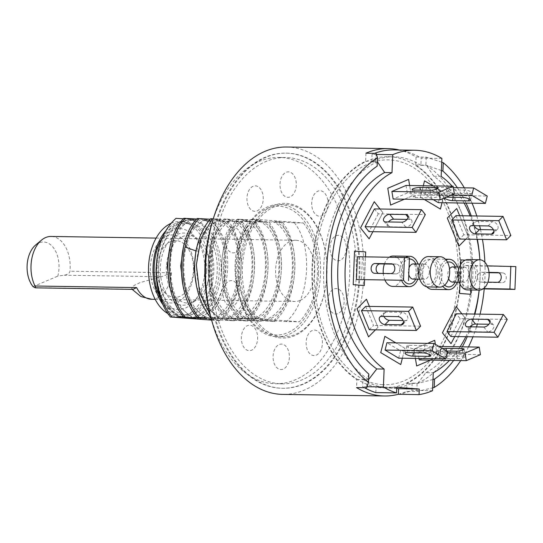 <?xml version="1.0" encoding="UTF-8"?>
<svg xmlns="http://www.w3.org/2000/svg" width="543" height="543" viewBox="0 0 543 543"><rect width="100%" height="100%" fill="white"/><g stroke="black" fill="none" stroke-linecap="round" stroke-linejoin="round"><path stroke-width="0.41" stroke-dasharray="2.71 2.04" d="M464.319 187.83A123.709 79.19 -89.1 0 1 472.057 203.191M476.795 215.985A123.709 79.19 -89.1 0 1 479.605 225.807M480.514 229.601A123.709 79.19 -89.1 0 1 482.455 239.409M484.872 262.242A123.709 79.19 -89.1 0 1 484.213 288.924M480.073 314.139A123.709 79.19 -89.1 0 1 477.399 324.069M476.516 326.906A123.709 79.19 -89.1 0 1 472.953 336.823M468.48 346.936A123.709 79.19 -89.1 0 1 460.722 360.579M457.362 187.722A116.114 74.323 -89.1 0 1 466.05 203.096M471.249 215.897A116.114 74.323 -89.1 0 1 474.297 225.725M474.392 226.071A116.114 74.323 -89.1 0 1 477.385 239.327M479.143 290.111A105.58 67.583 90.9 0 0 479.836 259.744A116.114 74.323 -89.1 0 1 479.184 290.111M474.915 314.064A116.114 74.323 -89.1 0 1 471.494 325.657M471.093 326.825A116.114 74.323 -89.1 0 1 467.231 336.735M462.331 346.841A116.114 74.323 -89.1 0 1 453.643 360.464M398.345 394.266A123.709 79.19 90.9 0 0 406.632 391.374L416.793 391.53L432.662 387.872M286.602 147.017A123.709 79.19 90.9 0 1 289.636 147.153A123.709 79.19 -89.1 0 1 363.803 274.317A123.709 79.19 -89.1 0 1 282.754 394.401M441.73 162.16L426.207 157.151L416.047 156.995A123.709 79.19 90.9 0 0 399.315 149.997M282.021 336.769A66.137 42.34 -89.1 0 1 242.416 267.516A66.137 42.34 -89.1 0 1 287.328 204.65A66.137 42.34 -89.1 0 1 326.94 273.91A66.137 42.34 -89.1 0 1 282.021 336.769M289.358 357.443A12.74 8.152 -89.1 0 1 280.704 369.552A12.74 8.152 -89.1 0 1 273.075 356.215A12.74 8.152 -89.1 0 1 281.729 344.106A12.74 8.152 -89.1 0 1 289.358 357.443M321.151 335.852A12.74 8.152 -89.1 0 1 318.632 353.486A12.74 8.152 -89.1 0 1 307.379 349.814A12.74 8.152 -89.1 0 1 309.89 332.18A12.74 8.152 -89.1 0 1 321.151 335.852M339.008 289.378A12.74 8.152 -89.1 0 1 343.59 305.804A12.74 8.152 -89.1 0 1 333.008 313.196A12.74 8.152 -89.1 0 1 328.427 296.77A12.74 8.152 -89.1 0 1 339.008 289.378M336.117 235.771A12.74 8.152 -89.1 0 1 346.04 244.717A12.74 8.152 -89.1 0 1 340.176 260.348A12.74 8.152 -89.1 0 1 330.246 251.409A12.74 8.152 -89.1 0 1 336.117 235.771M313.576 195.507A12.74 8.152 -89.1 0 1 325.053 193.552A12.74 8.152 -89.1 0 1 326.146 211.465A12.74 8.152 -89.1 0 1 314.662 213.419A12.74 8.152 -89.1 0 1 313.576 195.507M279.998 183.975A12.74 8.152 -89.1 0 1 288.645 171.866A12.74 8.152 -89.1 0 1 296.274 185.204A12.74 8.152 -89.1 0 1 287.627 197.313A12.74 8.152 -89.1 0 1 279.998 183.975M248.205 205.566A12.74 8.152 -89.1 0 1 250.717 187.932A12.74 8.152 -89.1 0 1 261.977 191.604A12.74 8.152 -89.1 0 1 259.459 209.238A12.74 8.152 -89.1 0 1 248.205 205.566M230.341 252.04A12.74 8.152 -89.1 0 1 225.759 235.614A12.74 8.152 -89.1 0 1 236.348 228.223A12.74 8.152 -89.1 0 1 240.929 244.649A12.74 8.152 -89.1 0 1 230.341 252.04M233.239 305.648A12.74 8.152 -89.1 0 1 223.309 296.702A12.74 8.152 -89.1 0 1 229.18 281.07A12.74 8.152 -89.1 0 1 239.103 290.01A12.74 8.152 -89.1 0 1 233.239 305.648M255.78 345.911A12.74 8.152 -89.1 0 1 244.296 347.866A12.74 8.152 -89.1 0 1 243.21 329.954A12.74 8.152 -89.1 0 1 254.687 327.999A12.74 8.152 -89.1 0 1 255.78 345.911M416.047 156.995L415.721 165.024A116.114 74.323 -89.1 0 1 460.484 277.901A116.114 74.323 -89.1 0 1 406.951 383.351L406.632 391.374M365.955 153.207L365.636 161.23A116.114 74.323 90.9 0 0 312.103 266.681A116.114 74.323 90.9 0 0 356.866 379.557L356.541 387.587M381.783 384.593A112.442 71.975 90.9 0 0 458.136 277.724A112.442 71.975 90.9 0 0 390.804 159.988A112.442 71.975 90.9 0 0 314.451 266.857A112.442 71.975 90.9 0 0 381.783 384.593M365.636 161.23L375.797 161.393L377.168 166.144M356.866 379.557L367.027 379.72L366.701 387.743M368.819 374.073L367.027 379.72M406.951 383.351L417.112 383.507L432.995 379.516M415.721 165.024L425.882 165.181L441.391 170.516M426.207 157.151L425.882 165.181M417.112 383.507L416.793 391.53M376.116 153.364L375.797 161.393M275.627 336.667A66.137 42.34 90.9 0 0 320.54 273.808A66.137 42.34 90.9 0 0 280.928 204.548A66.137 42.34 90.9 0 0 236.015 267.414A66.137 42.34 90.9 0 0 275.627 336.667M303.32 222.935A61.244 39.205 -89.1 0 1 299.349 321.775L253.235 318.286A61.244 39.205 90.9 0 1 257.206 219.447L303.32 222.935L294.421 222.793C313.521 246.692 309.659 301.351 286.426 321.571L299.349 321.775M251.009 219.345L261.231 220.451L237.569 219.141C216.874 239.897 215.89 293.892 237.624 318.042L263.009 319.386L251.063 318.252C229.39 294.557 230.334 239.694 251.009 219.345L257.206 219.447M251.063 318.252L253.235 318.286M183.799 218.3L194.027 219.406L183.337 218.815M227.218 221.748C246.183 245.619 242.66 299.872 219.223 320.526L220.879 320.553C244.316 299.899 247.839 245.64 228.874 221.775L207.731 220.499L205.206 220.465L211.831 221.137L176 218.361M228.874 221.775L218.646 220.668L242.314 221.985L234.61 220.92L255.753 222.196L245.531 221.089L267.543 222.379L258.97 221.3L282.638 222.61L274.934 221.544L294.421 222.793M237.569 219.141L247.791 220.241L224.123 218.931L231.827 219.996L213.27 218.802M210.684 218.72L220.913 219.827L210.222 219.236M197.245 218.51L207.467 219.616L196.776 219.026M210.969 317.628L212.394 317.655L210.277 314.954M224.123 218.931C203.326 240.02 202.505 293.519 224.184 317.838L225.84 317.859C204.1 293.709 205.091 239.714 225.779 218.958M239.28 318.069C217.607 294.374 218.551 239.511 239.225 219.162M242.314 221.985C261.203 245.456 257.796 300.279 234.318 320.764L232.662 320.737C255.896 300.51 259.751 245.843 240.658 221.958M255.753 222.196C274.649 246.101 271.303 300.089 247.764 320.974L246.108 320.947C269.579 300.462 272.993 245.64 254.097 222.168M269.199 222.399C288.17 246.665 284.702 300.116 261.203 321.184L259.547 321.157C283.093 300.272 286.439 246.284 267.543 222.379M282.638 222.61C301.738 246.508 297.869 301.168 274.643 321.388L272.986 321.368C296.492 300.299 299.96 246.848 280.982 222.582M211.105 318.15L222.684 318.755L210.738 317.628M212.394 317.655L236.124 318.965L224.184 317.838M225.84 317.859L249.57 319.175L237.624 318.042M286.426 321.571L262.697 320.261L274.643 321.388M272.986 321.368L249.257 320.051L261.203 321.184M259.547 321.157L235.818 319.841L247.764 320.974M246.108 320.947L224.897 319.671L234.318 320.764M232.662 320.737L211.444 319.46M211.492 319.637L220.879 320.553M219.223 320.526L211.614 320.092M211.831 221.137C234.759 243.502 228.718 303.469 203.204 315.809A50.798 32.519 -89.1 0 1 195.989 319.223M191.801 220.302A48.992 31.358 -89.1 0 1 221.171 270.665A48.992 31.358 -89.1 0 1 189.073 318.218A48.992 31.358 -89.1 0 1 187.864 318.164A48.992 31.358 -89.1 0 1 158.495 267.808A48.992 31.358 -89.1 0 1 190.593 220.248A48.992 31.358 -89.1 0 1 191.801 220.302M188.713 220.22A48.992 31.358 90.9 0 1 189.914 220.275A48.992 31.358 -89.1 0 1 219.291 270.631A48.992 31.358 -89.1 0 1 187.186 318.191A48.992 31.358 -89.1 0 1 185.984 318.137A48.992 31.358 90.9 0 1 156.615 267.774A48.992 31.358 90.9 0 1 188.713 220.22L190.593 220.248M186.595 302.967A33.802 21.639 -89.1 0 1 166.348 267.57A33.802 21.639 -89.1 0 1 189.31 235.445A33.802 21.639 -89.1 0 1 209.55 270.842A33.802 21.639 -89.1 0 1 186.595 302.967M181.118 318.028A50.798 32.519 -89.1 0 1 167.719 305.797L167.638 313.386M263.009 319.386C228.725 308.098 230.076 226.791 261.231 220.451M260.484 319.345C226.207 308.057 227.551 226.75 258.712 220.41M272.416 221.51C302.865 232.737 297.686 313.983 262.697 320.261M274.934 221.544C305.39 232.777 300.211 314.024 265.222 320.302M258.97 221.3C289.426 232.526 284.247 313.773 249.257 320.051M261.495 221.34C291.944 232.567 286.765 313.813 251.782 320.092M249.57 319.175C215.286 307.888 216.637 226.58 247.791 220.241M247.045 319.135C212.761 307.847 214.112 226.54 245.273 220.2M245.531 221.089C275.987 232.316 270.808 313.562 235.818 319.841M248.056 221.13C278.505 232.356 273.326 313.603 238.336 319.881M236.124 318.965C201.847 307.677 203.191 226.37 234.352 220.03M233.605 318.924C199.322 307.637 200.672 226.329 231.827 219.996M220.159 318.721L205.797 306.775L196.559 286.48M222.684 318.755C203.496 311.634 191.93 277.724 198.399 251.015C202.532 234.074 210.039 223.675 220.913 219.827M232.092 220.879C262.541 232.105 257.362 313.359 222.379 319.637M234.61 220.92C265.065 232.146 259.887 313.392 224.897 319.671M197.041 246.4L205.777 228.915L218.388 219.786M209.245 318.544C174.961 307.263 176.312 225.949 207.467 219.616M206.218 318.293L192.161 306.293L183.113 286.263M183.602 246.196L192.337 228.705L204.949 219.576M218.646 220.668C249.101 231.902 243.922 313.148 208.933 319.427M221.171 220.709C251.619 231.936 246.441 313.189 211.458 319.467M192.779 318.083L178.722 306.082L169.674 286.046M170.156 245.993L178.891 228.494L191.503 219.365M195.799 318.341C161.522 307.053 162.866 225.745 194.027 219.406M207.731 220.499C238.18 231.732 233.001 312.978 198.012 319.257M205.206 220.465C232.058 230.483 232.669 299.858 203.204 315.809M182.36 318.13C176.814 315.782 171.934 311.668 167.719 305.797M35.709 244.947A24.964 15.978 -89.1 0 1 53.852 248.307A24.964 15.978 -89.1 0 1 57.829 276.115L64.155 275.213C67.685 274.615 69.619 273.278 69.966 271.201A30.618 19.602 90.9 0 0 51.056 236.449M33.035 286.623L57.829 276.115M133.042 289.365L131.63 288.652L134.06 285.462L140.284 282.509L161.638 276.726L171.581 272.783L69.966 271.201M300.089 300.415A30.618 19.602 90.9 0 0 314.689 266.966A30.618 19.602 90.9 0 0 295.691 240.257A30.618 19.602 90.9 0 0 290.335 241.33A30.618 19.602 90.9 0 0 275.735 274.778A30.618 19.602 90.9 0 0 294.74 301.487A30.618 19.602 90.9 0 0 300.089 300.415M449.461 360.403A105.58 67.583 90.9 0 0 460.097 346.807M465.799 336.714A105.58 67.583 90.9 0 0 474.446 314.058M477.066 239.327A105.58 67.583 90.9 0 0 470.123 215.883M464.082 203.068A105.58 67.583 90.9 0 0 453.473 187.661M453.296 187.457A105.58 67.583 90.9 0 0 452.17 186.188M442.016 202.722L444.527 192.758L432.995 185.889L444.527 192.758L442.016 202.722M423.289 185.74L420.411 197.15L424.388 199.519L420.411 197.15L423.289 185.74M465.779 239.151L468.256 236.633L459.677 215.72L468.256 236.633L465.779 239.151M470.917 289.982L472.091 260.715L465.1 260.185L472.091 260.715L470.917 289.982M460.763 264.312L459.975 284.057L460.763 264.312M454.769 336.538L464.747 317.485L461.889 313.861L464.747 317.485L454.769 336.538M413.881 349.149L415.409 358.421L413.881 349.149L427.538 343.366L413.881 349.149M430.518 360.104L437.495 357.151L435.377 344.296L437.495 357.151L430.518 360.104M402.356 358.217L404.868 348.253L395.833 342.871L404.868 348.253L402.356 358.217M375.498 329.839L377.982 327.32L369.396 306.408L377.982 327.32L375.498 329.839M364.557 279.964L365.487 256.859L364.557 279.964M382.849 212.632L379.991 209.007L382.849 212.632L372.878 231.691L382.849 212.632M404.42 199.206L411.397 196.247L409.626 185.53L411.397 196.247L404.42 199.206M364.496 387.709A122.48 78.402 -89.1 0 1 362.697 386.664L362.989 379.421A115.625 74.011 90.9 0 0 387.302 387.858A115.625 74.011 90.9 0 0 390.139 387.987A115.625 74.011 90.9 0 0 412.137 383.141L417.784 383.229L425.929 372.647L433.266 372.763M425.929 372.647A105.58 67.583 90.9 0 0 460.695 331.841A105.58 67.583 90.9 0 0 462.507 215.082A105.58 67.583 90.9 0 0 433.816 176.237L441.16 176.353M441.88 158.413L421.178 158.094L420.886 165.33L426.533 165.418A115.625 74.011 -89.1 0 1 460.233 209.489A115.625 74.011 -89.1 0 1 471.467 278.057A115.625 74.011 90.9 0 1 458.244 337.359A115.625 74.011 90.9 0 1 433.789 372.484M433.816 176.237L426.533 165.418M376.516 154.443L372.03 154.375A122.48 78.402 -89.1 0 1 374.589 153.343M393.845 149.909A122.48 78.402 -89.1 0 1 421.178 158.094M420.886 165.33A115.625 74.011 90.9 0 0 393.736 156.771A115.625 74.011 90.9 0 0 371.738 161.617L377.351 161.699A115.625 74.011 -89.1 0 0 323.703 266.878A115.625 74.011 90.9 0 0 368.602 379.489M371.738 161.617L372.03 154.375M417.784 383.229A115.625 74.011 90.9 0 0 433.26 372.96M312.415 266.701A115.625 74.011 -89.1 0 1 388.089 156.683A115.625 74.011 -89.1 0 1 460.172 277.88A115.625 74.011 -89.1 0 1 384.492 387.899A115.625 74.011 -89.1 0 1 312.415 266.701M396.682 388.571L376.027 387.01L375.804 392.582M412.137 383.141L411.845 390.383A122.48 78.402 -89.1 0 1 398.345 394.286M362.989 379.421L368.602 379.509M432.547 390.702L411.845 390.383M396.729 387.329L376.027 387.01M367.082 386.731L362.697 386.664M406.042 185.468L407.291 193.036L454.335 193.763M407.291 193.036L393.132 199.03M437.386 195.276A4.901 1.025 170.6 0 1 439.185 195.765A4.901 1.025 170.6 0 1 436.511 197.15A4.901 1.025 170.6 0 1 431.312 197.849L415.13 197.598A4.901 1.025 170.6 0 1 413.332 197.109A4.901 1.025 170.6 0 1 416.006 195.724A4.901 1.025 170.6 0 1 421.205 195.025L437.386 195.276L436.389 189.242M374.412 208.919L378.281 213.827L425.325 214.56M378.281 213.827L368.969 231.63M407.012 219.399L409.761 219.44A4.901 2.959 141.8 0 1 411.608 220.227A4.901 2.959 141.8 0 1 410.705 224.517A4.901 2.959 141.8 0 1 405.764 227.083L389.575 226.825A4.901 2.959 141.8 0 1 387.729 226.037A4.901 2.959 141.8 0 1 388.462 221.965M357.389 256.73L409.442 257.844M362.398 257.111L361.482 279.916M392.548 264.095L396.268 264.149A4.901 3.76 94.3 0 1 396.444 264.156A4.901 3.76 94.3 0 1 399.831 269.213A4.901 3.76 94.3 0 1 395.881 273.937L379.693 273.686A4.901 3.76 94.3 0 1 379.523 273.679A4.901 3.76 94.3 0 1 378.41 273.367M369.301 329.744L373.536 325.447L365.704 306.347M420.581 326.18L373.536 325.447M383.935 316.406A4.901 3.129 44.6 0 1 384.084 312.734A4.901 3.129 44.6 0 1 385.89 312.076L402.071 312.334A4.901 3.129 44.6 0 1 406.87 315.293A4.901 3.129 44.6 0 1 407.243 319.868A4.901 3.129 44.6 0 1 405.438 320.526L403.15 320.492M398.677 358.156L400.524 350.832L386.935 342.735M447.568 351.559L400.524 350.832M424.952 345.572A4.901 1.296 14.1 0 1 430.104 346.651A4.901 1.296 14.1 0 1 432.615 348.511A4.901 1.296 14.1 0 1 430.782 349.047L414.601 348.796A4.901 1.296 14.1 0 1 409.442 347.717A4.901 1.296 14.1 0 1 406.931 345.864A4.901 1.296 14.1 0 1 408.764 345.321L424.952 345.572L423.106 352.902M480.44 354.667L433.389 353.934L432.14 346.373L417.988 352.366L447.256 352.821M419.237 359.928L433.389 353.934M457.41 358.747A4.901 1.025 -9.4 0 0 462.609 358.054A4.901 1.025 -9.4 0 0 465.283 356.663A4.901 1.025 -9.4 0 0 463.484 356.174L447.303 355.923A4.901 1.025 -9.4 0 0 442.104 356.622A4.901 1.025 -9.4 0 0 439.43 358.007A4.901 1.025 -9.4 0 0 441.228 358.495L457.41 358.747L456.161 351.185M418.992 358.475L417.988 352.366M439.036 346.475L432.14 346.373M442.701 348.66A4.901 1.025 -9.4 0 0 438.181 350.445A4.901 1.025 -9.4 0 0 439.979 350.934L446.692 351.043M507.223 319.413L460.179 318.68L456.31 313.773M450.86 336.477L460.179 318.68M470.353 326.811A4.901 2.959 -38.2 0 0 469.62 330.891A4.901 2.959 -38.2 0 0 471.473 331.678L487.655 331.929A4.901 2.959 -38.2 0 0 492.603 329.363A4.901 2.959 -38.2 0 0 493.506 325.081A4.901 2.959 -38.2 0 0 491.653 324.293L488.904 324.246M515.85 266.599L468.806 265.866L467.89 288.666L483.073 288.903M489.046 272.695L486.494 272.654A4.901 3.76 -85.7 0 0 482.544 277.371A4.901 3.76 -85.7 0 0 485.931 282.428A4.901 3.76 -85.7 0 0 486.1 282.441L502.289 282.693A4.901 3.76 -85.7 0 0 506.239 277.968A4.901 3.76 -85.7 0 0 502.852 272.912A4.901 3.76 -85.7 0 0 502.682 272.905L498.956 272.844M467.89 288.666L463.254 288.319M463.227 288.292L483.494 288.611M468.806 265.866L463.797 265.486L462.894 288.014M487.288 265.853L463.797 265.486M489.012 272.389L481.485 272.274A4.901 3.76 -85.7 0 0 477.535 276.998A4.901 3.76 -85.7 0 0 480.922 282.055A4.901 3.76 -85.7 0 0 481.091 282.061L487.885 282.163M455.977 215.659L463.81 234.759L510.854 235.486M493.431 229.804L495.711 229.838A4.901 3.129 -135.4 0 0 497.517 229.18A4.901 3.129 -135.4 0 0 497.144 224.605A4.901 3.129 -135.4 0 0 492.352 221.639L476.17 221.388A4.901 3.129 -135.4 0 0 474.358 222.046A4.901 3.129 -135.4 0 0 474.215 225.718M463.81 234.759L459.575 239.049M453.33 187.661L426.601 187.24L440.19 195.337L487.234 196.071M470.448 193.559A4.901 1.296 -165.9 0 0 472.281 193.016A4.901 1.296 -165.9 0 0 469.77 191.163A4.901 1.296 -165.9 0 0 464.611 190.084L448.43 189.833A4.901 1.296 -165.9 0 0 446.597 190.376A4.901 1.296 -165.9 0 0 449.109 192.229A4.901 1.296 -165.9 0 0 454.26 193.308L470.448 193.559L469.077 199.003M440.19 195.337L438.344 202.668M426.601 187.24L424.748 194.57L433.287 199.654M451.45 194.985L424.748 194.57M446.319 197.163A4.901 1.296 -165.9 0 0 444.751 197.7A4.901 1.296 -165.9 0 0 444.737 197.828M393.152 256.024A15.19 9.72 -89.1 0 1 393.526 256.038A15.19 9.72 -89.1 0 1 402.628 271.649A15.19 9.72 -89.1 0 1 392.677 286.392M417.777 279.19A15.19 9.72 90.9 0 0 418.015 264.007M428.529 256.574A15.19 9.72 -89.1 0 1 428.902 256.588A15.19 9.72 -89.1 0 1 438.011 272.199A15.19 9.72 -89.1 0 1 428.06 286.948M405.696 257.558A15.19 9.72 90.9 0 0 401.596 280.541M385.035 280.283A15.19 9.72 -89.1 0 1 383.277 273.441M384.437 263.966A15.19 9.72 -89.1 0 1 389.243 257.226M426.825 286.806A15.19 9.72 -89.1 0 1 423.112 269.695A15.19 9.72 -89.1 0 1 432.595 259.004A15.19 9.72 -89.1 0 1 432.968 259.025A15.19 9.72 -89.1 0 1 442.077 274.636A15.19 9.72 -89.1 0 1 432.126 289.378M446.075 259.995A15.19 9.72 90.9 0 0 439.375 271.778A15.19 9.72 90.9 0 0 442.81 286.399M467.978 259.554A15.19 9.72 -89.1 0 1 468.344 259.574A15.19 9.72 -89.1 0 1 477.453 275.186A15.19 9.72 -89.1 0 1 467.503 289.928M457.22 282.177A15.19 9.72 90.9 0 0 457.457 266.986M279.204 388.136A117.587 75.267 -89.1 0 1 208.716 267.271A117.587 75.267 -89.1 0 1 285.754 153.126A117.587 75.267 -89.1 0 1 288.638 153.262A117.587 75.267 -89.1 0 1 359.133 274.127A117.587 75.267 -89.1 0 1 282.095 388.265A117.587 75.267 -89.1 0 1 279.204 388.136M286.623 203.415A67.366 43.121 -89.1 0 1 326.967 273.957A67.366 43.121 -89.1 0 1 281.22 337.977A67.366 43.121 -89.1 0 1 240.882 267.441A67.366 43.121 -89.1 0 1 286.623 203.415M289.392 153.269A117.587 75.267 90.9 0 0 286.507 153.14A117.587 75.267 90.9 0 0 209.469 267.285A117.587 75.267 90.9 0 0 279.957 388.15A117.587 75.267 90.9 0 0 282.849 388.279A117.587 75.267 90.9 0 0 359.887 274.14A117.587 75.267 90.9 0 0 289.392 153.269M210.643 316.311A113.175 72.443 90.9 0 0 275.579 383.758A113.175 72.443 90.9 0 0 349.651 276.068A113.175 72.443 90.9 0 0 279.095 157.436A113.175 72.443 90.9 0 0 212.096 222.827M318.503 273.706A64.427 41.241 -89.1 0 1 274.751 334.943A64.427 41.241 -89.1 0 1 236.171 267.482A64.427 41.241 -89.1 0 1 279.923 206.252A64.427 41.241 -89.1 0 1 318.503 273.706M356.235 276.17A113.175 72.443 90.9 0 0 285.686 157.538A113.175 72.443 90.9 0 0 211.607 265.228A113.175 72.443 90.9 0 0 282.163 383.86A113.175 72.443 90.9 0 0 356.235 276.17M162.452 237.61A45.809 29.322 -89.1 0 1 184.145 223.329A45.809 29.322 -89.1 0 1 185.272 223.383A45.809 29.322 -89.1 0 1 212.734 270.468A45.809 29.322 -89.1 0 1 182.719 314.94A45.809 29.322 -89.1 0 1 181.6 314.886A45.809 29.322 -89.1 0 1 160.294 297.795M189.785 223.451A45.809 29.322 90.9 0 0 188.665 223.404A45.809 29.322 90.9 0 0 158.651 267.869A45.809 29.322 90.9 0 0 186.113 314.954A45.809 29.322 90.9 0 0 187.24 315.008A45.809 29.322 90.9 0 0 217.254 270.543A45.809 29.322 90.9 0 0 189.785 223.451M167.712 313.487A47.526 30.422 90.9 0 0 178.179 316.583A47.526 30.422 90.9 0 0 209.286 271.364A47.526 30.422 -89.1 0 0 179.658 221.544L184.172 221.619A47.526 30.422 -89.1 0 1 213.799 271.432A47.526 30.422 90.9 0 1 182.692 316.65A47.526 30.422 90.9 0 1 162.961 304.738M165.846 230.755A47.526 30.422 -89.1 0 1 184.172 221.619M170.977 223.377A47.526 30.422 -89.1 0 1 179.658 221.544M153.092 267.108A40.42 25.874 90.9 0 0 162.819 301.066A40.42 25.874 90.9 0 0 189.432 305.757A40.42 25.874 90.9 0 0 204.745 271.018A40.42 25.874 -89.1 0 0 191.448 233.422A40.42 25.874 -89.1 0 0 163.823 236.578A40.42 25.874 -89.1 0 0 153.092 267.108M159.432 241.601A34.039 21.788 -89.1 0 0 150.397 267.312A34.039 21.788 90.9 0 0 158.59 295.908A34.039 21.788 90.9 0 0 180.995 299.858A34.039 21.788 90.9 0 0 193.892 270.604A34.039 21.788 -89.1 0 0 182.692 238.947A34.039 21.788 -89.1 0 0 159.432 241.601L163.823 236.578M157.11 267.631A28.419 18.191 -89.1 0 1 176.407 240.624A28.419 18.191 -89.1 0 1 193.423 270.38A28.419 18.191 -89.1 0 1 174.127 297.388A28.419 18.191 -89.1 0 1 157.11 267.631M206.51 270.882A36.109 23.111 90.9 0 0 184.885 233.069A36.109 23.111 90.9 0 0 160.361 267.387A36.109 23.111 90.9 0 0 181.986 305.2A36.109 23.111 90.9 0 0 206.51 270.882M196.851 247.214L198.399 251.015L196.091 250.975M34.793 287.647L132.275 289.168M161.638 276.726L64.155 275.213M151.721 299.268A30.618 19.602 90.9 0 0 157.076 298.188A30.618 19.602 90.9 0 0 171.581 272.783M431.312 197.849L430.063 190.288M415.13 197.598L413.881 190.036M421.205 195.025L420.397 190.138M405.764 227.083L401.895 222.168M409.761 219.44L408.071 217.302M389.575 226.825L385.713 221.917M395.881 273.937L390.872 273.557M396.268 264.149L391.605 263.796M379.693 273.686L374.684 273.305M405.438 320.526L403.639 322.345M402.071 312.334L397.836 316.623M385.89 312.076L381.654 316.372M430.782 349.047L429.411 354.491M414.601 348.796L413.603 352.753M408.764 345.321L406.917 352.651M462.493 350.14L463.484 356.174M446.475 350.907L447.303 355.923M439.979 350.934L441.228 358.495M489.969 322.155L491.653 324.293M483.786 327.022L487.655 331.929M467.604 326.771L471.473 331.678M498.019 272.552L502.682 272.905M497.279 282.312L502.289 282.693M481.485 272.274L486.494 272.654M481.091 282.061L486.1 282.441M488.116 225.936L492.352 221.639M493.913 231.657L495.711 229.838M471.928 225.684L476.17 221.388M462.765 197.414L464.611 190.084M446.584 197.163L448.43 189.833M453.262 197.265L454.26 193.308M415.945 263.973A12.496 7.996 -89.1 0 1 417.458 272.07A12.496 7.996 -89.1 0 1 415.707 279.156M403.917 280.575A12.496 7.996 -89.1 0 1 401.494 270.862A12.496 7.996 -89.1 0 1 409.395 258.977M436.28 272.362A12.496 7.996 -89.1 0 1 427.796 284.233A12.496 7.996 -89.1 0 1 420.309 271.154A12.496 7.996 -89.1 0 1 428.794 259.282A12.496 7.996 -89.1 0 1 436.28 272.362M429.384 272.07A7.595 4.86 -89.1 0 1 424.416 279.292A7.595 4.86 -89.1 0 1 419.678 271.33A7.595 4.86 -89.1 0 1 424.646 264.108A7.595 4.86 -89.1 0 1 429.384 272.07M408.77 274.609A7.595 4.86 -89.1 0 1 408.39 271.161A7.595 4.86 -89.1 0 1 409.042 267.787M413.359 263.932A7.595 4.86 -89.1 0 1 418.09 271.894A7.595 4.86 -89.1 0 1 413.121 279.116L413.936 278.634C414.119 277.595 414.777 280.229 416.325 271.934C415.47 266.151 414.743 263.654 414.16 264.441L413.359 263.932M444.669 285.123A12.496 7.996 -89.1 0 1 440.936 273.848A12.496 7.996 -89.1 0 1 447.507 262.188M455.387 266.952A12.496 7.996 -89.1 0 1 456.901 275.057A12.496 7.996 -89.1 0 1 455.149 282.143M459.758 274.14A12.496 7.996 -89.1 0 1 468.242 262.262A12.496 7.996 -89.1 0 1 475.722 275.349A12.496 7.996 -89.1 0 1 467.238 287.22A12.496 7.996 -89.1 0 1 459.758 274.14M459.12 274.317A7.595 4.86 -89.1 0 1 464.095 267.088A7.595 4.86 -89.1 0 1 468.826 275.05A7.595 4.86 -89.1 0 1 463.858 282.279A7.595 4.86 -89.1 0 1 459.12 274.317M457.539 274.873A7.595 4.86 -89.1 0 1 452.563 282.102L453.378 281.62C453.561 280.575 454.226 283.208 455.774 274.914C454.912 269.138 454.186 266.64 453.602 267.428L452.801 266.918A7.595 4.86 -89.1 0 1 457.539 274.873M448.599 278.722A7.595 4.86 -89.1 0 1 447.832 274.14A7.595 4.86 -89.1 0 1 449.509 268.833M187.186 318.191L189.073 318.218M132.166 289.351L131.63 288.652M156.133 238.085L295.691 240.257M155.183 299.322L294.74 301.487M462.507 215.082L460.233 209.489M460.695 331.841L458.244 337.359M388.089 156.683L393.736 156.771M384.492 387.899L390.139 387.987M437.936 188.204L439.185 195.765M412.083 189.548L413.332 197.109M407.739 215.32L411.608 220.227M383.86 221.13L387.729 226.037M391.435 263.783L396.444 264.156M374.514 273.299L379.523 273.679M403.008 324.164L407.243 319.868M379.849 317.031L384.084 312.734M430.769 355.841L432.615 348.511M405.085 353.194L406.931 345.864M465.283 356.663L464.034 349.101M439.43 358.007L438.181 350.445M493.506 325.081L489.637 320.173M469.62 330.891L465.758 325.983M502.852 272.912L497.843 272.532M485.931 282.428L480.922 282.055M497.517 229.18L493.282 233.476M474.358 222.046L470.123 226.343M472.281 193.016L470.435 200.347M446.597 190.376L444.751 197.7M419.759 279.224L424.416 279.292L423.615 278.783C423.024 279.57 422.305 277.073 421.443 271.296C423.214 265.099 424.28 262.703 424.646 264.108L419.997 264.034M432.595 259.004L445.375 259.208M459.202 282.204L463.858 282.279L463.057 281.769C462.473 282.55 461.747 280.059 460.885 274.276C462.656 268.086 463.722 265.69 464.095 267.088L459.439 267.02M286.507 153.14L285.754 153.126M282.849 388.279L282.095 388.265M279.095 157.436L285.686 157.538M275.579 383.758L282.163 383.86M188.665 223.404L184.145 223.329M187.24 315.008L182.719 314.94M178.179 316.583L182.692 316.65M158.59 295.908L162.819 301.066"/><path stroke-width="0.81" d="M464.319 187.83A123.709 79.19 -89.1 0 0 443.244 162.717L442.912 171.113A116.114 74.323 -89.1 0 1 457.362 187.722M472.057 203.191A123.709 79.19 -89.1 0 1 476.795 215.985M479.605 225.807A123.709 79.19 -89.1 0 1 480.514 229.601M482.455 239.409A123.709 79.19 -89.1 0 1 484.872 262.242M484.213 288.924A123.709 79.19 -89.1 0 1 480.073 314.139M477.399 324.069A123.709 79.19 -89.1 0 1 476.516 326.906M472.953 336.823A123.709 79.19 -89.1 0 1 468.48 346.936M460.722 360.579A123.709 79.19 -89.1 0 1 434.224 387.444L434.556 379.048A116.114 74.323 -89.1 0 0 453.643 360.464M466.05 203.096A116.114 74.323 -89.1 0 1 471.249 215.897M474.297 225.725A116.114 74.323 -89.1 0 1 474.392 226.071M477.385 239.327A116.114 74.323 -89.1 0 1 479.856 259.744A105.58 67.583 90.9 0 0 477.066 239.327M479.184 290.111A116.114 74.323 -89.1 0 1 474.915 314.064M471.494 325.657A116.114 74.323 -89.1 0 1 471.093 326.825M467.231 336.735A116.114 74.323 -89.1 0 1 462.331 346.841M399.315 149.997A123.709 79.19 90.9 0 0 391.259 148.734A123.709 79.19 90.9 0 0 388.218 148.599A123.709 79.19 90.9 0 0 365.955 153.207L376.116 153.364L377.507 157.742A123.709 79.19 90.9 0 0 326.818 266.613A123.709 79.19 90.9 0 0 368.48 382.476L366.701 387.743L356.541 387.587A123.709 79.19 90.9 0 0 381.329 395.847A123.709 79.19 90.9 0 0 384.369 395.983A123.709 79.19 90.9 0 0 398.345 394.266M384.369 395.983L282.754 394.401A123.709 79.19 -89.1 0 1 279.713 394.266A123.709 79.19 90.9 0 1 205.553 267.102A123.709 79.19 90.9 0 1 286.602 147.017L388.218 148.599M443.244 162.717L441.73 162.16M432.662 387.872L434.224 387.444M377.507 157.742L377.168 166.144A116.114 74.323 90.9 0 0 331.671 266.98A116.114 74.323 90.9 0 0 368.819 374.073L368.48 382.476M432.995 379.516L434.556 379.048M442.912 171.113L441.391 170.516M211.614 320.092L170.414 316.997L167.638 313.386A61.244 39.205 -89.1 0 1 156.058 271.079C157.076 289.718 162.418 305.03 172.07 317.024L195.799 318.341L183.86 317.207C162.119 293.064 163.117 239.029 183.799 218.3L196.776 219.026M183.337 218.815L176 218.361C163.328 229.635 156.683 247.208 156.058 271.079M213.27 218.802L210.684 218.72C204.236 225.847 199.627 235.343 196.851 247.214C191.048 271.568 196.899 301.765 210.738 317.628L210.969 317.628M210.222 219.236L197.245 218.51C176.563 238.859 175.627 293.729 197.299 317.417L198.955 317.445C185.115 301.582 179.258 271.385 185.068 247.031C187.844 235.16 192.453 225.664 198.901 218.537M183.86 317.207L185.516 317.234C163.843 293.546 164.78 238.676 185.462 218.327M210.277 314.954L199.539 292.012L196.328 264.903L200.903 238.818L212.34 218.748M185.516 317.234L206.72 318.51L197.299 317.417M198.955 317.445L211.105 318.15M211.444 319.46L208.933 319.427L211.492 319.637M172.07 317.024L170.414 316.997M196.559 286.48L194.17 268.656L195.874 250.975L197.041 246.4M206.72 318.51L206.218 318.293M183.113 286.263L180.724 265.927L183.602 246.196M193.281 318.3L192.779 318.083M169.674 286.046L167.278 265.724L170.156 245.993M33.035 286.623A24.964 15.978 -89.1 0 1 35.709 244.947L41.567 240.081A30.618 19.602 90.9 0 0 35.003 286.005L136.619 287.586L133.042 289.365L35.322 287.844L33.035 286.623M156.133 238.085L51.056 236.449A30.618 19.602 90.9 0 0 45.7 237.522A30.618 19.602 90.9 0 0 41.567 240.081M34.793 287.647C35.729 288.15 35.797 287.607 35.003 286.005M377.385 161.705A115.625 74.011 -89.1 0 0 377.344 161.719L384.668 172.525L392.005 172.64A105.58 67.583 90.9 0 0 345.178 267.597A105.58 67.583 90.9 0 0 384.118 369.043L383.399 386.983L367.082 386.731M392.005 172.64L392.732 154.701A122.48 78.402 -89.1 0 1 414.547 150.235A122.48 78.402 -89.1 0 1 441.88 158.413L441.16 176.353A105.58 67.583 90.9 0 1 452.17 186.188M383.399 386.983A122.48 78.402 -89.1 0 0 396.505 392.901L396.729 387.329L419.271 389.032L419.047 394.612A122.48 78.402 -89.1 0 0 432.547 390.702L433.266 372.763A105.58 67.583 90.9 0 0 449.461 360.403M460.097 346.807A105.58 67.583 90.9 0 0 465.799 336.714M474.446 314.058A105.58 67.583 90.9 0 0 479.143 290.111M470.123 215.883A105.58 67.583 90.9 0 0 464.082 203.068M440.421 209.069L442.016 202.722L440.421 209.069L424.388 199.519L440.421 209.069M432.995 185.889L424.524 180.846L423.289 185.74L424.524 180.846L432.995 185.889M458.828 246.189L465.779 239.151L458.828 246.189L447.296 218.076L458.828 246.189M459.677 215.72L456.724 208.519L447.296 218.076L456.724 208.519L459.677 215.72M459.595 293.437L470.74 294.279L470.917 289.982L470.74 294.279L459.595 293.437L459.975 284.057L459.595 293.437M465.1 260.185L460.946 259.873L460.763 264.312L460.946 259.873L465.1 260.185M442.43 332.764L451.029 343.685L454.769 336.538L451.029 343.685L442.43 332.764L456.14 306.564L442.43 332.764M461.889 313.861L456.14 306.564L461.889 313.861M415.409 358.421L416.657 365.975L430.518 360.104L416.657 365.975L415.409 358.421M435.377 344.296L434.719 340.325L427.538 343.366L434.719 340.325L435.377 344.296M384.858 336.334L380.745 352.638L400.754 364.557L402.356 358.217L400.754 364.557L380.745 352.638L384.858 336.334L395.833 342.871L384.858 336.334M366.45 299.213L357.022 308.77L368.554 336.877L375.498 329.839L368.554 336.877L357.022 308.77L366.45 299.213L369.396 306.408L366.45 299.213M365.683 251.959L354.538 251.117L353.188 284.688L364.333 285.53L364.557 279.964L364.333 285.53L353.188 284.688L354.538 251.117L365.683 251.959L365.487 256.859L365.683 251.959M379.991 209.007L374.242 201.711L360.532 227.917L369.138 238.839L372.878 231.691L369.138 238.839L360.532 227.917L374.242 201.711L379.991 209.007M408.621 179.421L387.777 188.251L390.56 205.078L404.42 199.206L390.56 205.078L387.777 188.251L408.621 179.421L409.626 185.53L408.621 179.421M384.668 172.525A105.58 67.583 90.9 0 0 337.834 267.482A105.58 67.583 90.9 0 0 376.781 368.935L384.118 369.043M374.589 153.343A122.48 78.402 -89.1 0 1 393.845 149.909L414.547 150.235M392.732 154.701L376.516 154.443M433.26 372.96A115.625 74.011 90.9 0 0 433.789 372.484M376.781 368.935L368.636 379.509A115.625 74.011 90.9 0 1 368.602 379.489M396.505 392.901L375.804 392.582A122.48 78.402 -89.1 0 1 364.496 387.709M419.047 394.612L398.345 394.286L398.569 388.713L396.682 388.571M419.271 389.032L398.569 388.713M391.883 191.469L406.042 185.468L453.086 186.201L438.934 192.202L391.883 191.469L393.132 199.03L440.176 199.763L438.934 192.202M436.138 187.715A4.901 1.025 170.6 0 1 437.936 188.204A4.901 1.025 170.6 0 1 435.262 189.588A4.901 1.025 170.6 0 1 430.063 190.288L413.881 190.036A4.901 1.025 170.6 0 1 412.083 189.548A4.901 1.025 170.6 0 1 414.757 188.163A4.901 1.025 170.6 0 1 419.956 187.464L436.138 187.715L436.389 189.242M453.086 186.201L454.335 193.763L440.176 199.763M365.1 226.723L374.412 208.919L421.463 209.652L412.144 227.449L365.1 226.723L368.969 231.63L416.013 232.363L412.144 227.449M405.892 214.533A4.901 2.959 141.8 0 1 407.739 215.32A4.901 2.959 141.8 0 1 406.843 219.603A4.901 2.959 141.8 0 1 401.895 222.168L385.713 221.917A4.901 2.959 141.8 0 1 383.86 221.13A4.901 2.959 141.8 0 1 384.763 216.847A4.901 2.959 141.8 0 1 389.711 214.281L405.892 214.533L408.071 217.302M421.463 209.652L425.325 214.56L416.013 232.363M388.462 221.965A4.901 2.959 141.8 0 1 393.573 219.189L407.012 219.399M356.473 279.536L357.389 256.73L404.433 257.463L403.517 280.269L356.473 279.536L403.517 280.269M391.265 263.769A4.901 3.76 94.3 0 1 391.435 263.783A4.901 3.76 94.3 0 1 394.822 268.839A4.901 3.76 94.3 0 1 390.872 273.557L374.684 273.305A4.901 3.76 94.3 0 1 374.514 273.299A4.901 3.76 94.3 0 1 371.127 268.242A4.901 3.76 94.3 0 1 375.077 263.518L391.605 263.796M404.433 257.463L409.442 257.844L408.526 280.65M378.41 273.367A4.901 3.76 94.3 0 1 376.218 267.875A4.901 3.76 94.3 0 1 380.086 263.898L392.548 264.095M361.462 310.644L408.512 311.377L416.345 330.47L369.301 329.744L361.462 310.644L365.704 306.347L412.748 307.08L420.581 326.18L416.345 330.47M397.836 316.623A4.901 3.129 44.6 0 1 402.628 319.589A4.901 3.129 44.6 0 1 403.008 324.164A4.901 3.129 44.6 0 1 401.196 324.823L385.014 324.571A4.901 3.129 44.6 0 1 380.222 321.605A4.901 3.129 44.6 0 1 379.849 317.031A4.901 3.129 44.6 0 1 381.654 316.372L397.836 316.623M408.512 311.377L412.748 307.08M403.15 320.492L389.25 320.275A4.901 3.129 44.6 0 1 383.935 316.406M385.089 350.065L432.133 350.792L445.722 358.889L398.677 358.156L385.089 350.065L386.935 342.735L433.979 343.468L447.568 351.559L445.722 358.889M423.106 352.902A4.901 1.296 14.1 0 1 428.257 353.982A4.901 1.296 14.1 0 1 430.769 355.841A4.901 1.296 14.1 0 1 428.936 356.378L412.755 356.127A4.901 1.296 14.1 0 1 407.596 355.047A4.901 1.296 14.1 0 1 405.085 353.194A4.901 1.296 14.1 0 1 406.917 352.651L423.106 352.902M432.133 350.792L433.979 343.468M418.992 358.475L419.237 359.928L466.281 360.661L480.44 354.667L479.191 347.099L439.036 346.475M447.256 352.821L465.032 353.099L479.191 347.099M466.281 360.661L465.032 353.099M446.692 351.043L456.161 351.185A4.901 1.025 -9.4 0 0 461.36 350.486A4.901 1.025 -9.4 0 0 464.034 349.101A4.901 1.025 -9.4 0 0 462.236 348.613L446.054 348.362A4.901 1.025 -9.4 0 0 442.701 348.66M446.998 331.569L450.86 336.477L497.904 337.21L507.223 319.413L503.354 314.506L456.31 313.773L446.998 331.569L494.042 332.302L503.354 314.506M488.904 324.246L475.471 324.042A4.901 2.959 -38.2 0 0 470.353 326.811M497.904 337.21L494.042 332.302M483.786 327.022A4.901 2.959 -38.2 0 0 488.734 324.456A4.901 2.959 -38.2 0 0 489.637 320.173A4.901 2.959 -38.2 0 0 487.784 319.386L471.602 319.135A4.901 2.959 -38.2 0 0 466.661 321.694A4.901 2.959 -38.2 0 0 465.758 325.983A4.901 2.959 -38.2 0 0 467.604 326.771L483.786 327.022M483.073 288.903L514.934 289.399L515.85 266.599L487.288 265.853M498.956 272.844L489.046 272.695M483.494 288.611L509.925 289.019L510.841 266.219M514.934 289.399L509.925 289.019M487.885 282.163L497.279 282.312A4.901 3.76 -85.7 0 0 501.23 277.588A4.901 3.76 -85.7 0 0 497.843 272.532A4.901 3.76 -85.7 0 0 497.673 272.525L489.012 272.389M506.619 239.782L510.854 235.486L503.022 216.392L455.977 215.659L451.742 219.956L459.575 239.049L506.619 239.782L498.786 220.689L451.742 219.956M474.215 225.718A4.901 3.129 -135.4 0 0 479.53 229.587L493.431 229.804M503.022 216.392L498.786 220.689M491.476 234.135A4.901 3.129 -135.4 0 0 493.282 233.476A4.901 3.129 -135.4 0 0 492.908 228.902A4.901 3.129 -135.4 0 0 488.116 225.936L471.928 225.684A4.901 3.129 -135.4 0 0 470.123 226.343A4.901 3.129 -135.4 0 0 470.496 230.918A4.901 3.129 -135.4 0 0 475.295 233.884L491.476 234.135L493.913 231.657M433.287 199.654L438.344 202.668L485.388 203.401L487.234 196.071L473.645 187.973L453.33 187.661M473.645 187.973L471.799 195.304L451.45 194.985M485.388 203.401L471.799 195.304M444.737 197.828A4.901 1.296 -165.9 0 0 447.473 199.634A4.901 1.296 -165.9 0 0 452.414 200.638L468.602 200.89A4.901 1.296 -165.9 0 0 470.435 200.347A4.901 1.296 -165.9 0 0 467.923 198.494A4.901 1.296 -165.9 0 0 462.765 197.414L446.584 197.163A4.901 1.296 -165.9 0 0 446.319 197.163M439.355 287.111A15.19 9.72 90.9 0 0 439.728 287.125A15.19 9.72 90.9 0 0 449.679 272.382A15.19 9.72 90.9 0 0 440.57 256.771A15.19 9.72 90.9 0 0 440.197 256.758A15.19 9.72 90.9 0 0 430.246 271.5A15.19 9.72 90.9 0 0 439.355 287.111M401.596 280.541A15.19 9.72 90.9 0 0 408.865 286.636A15.19 9.72 90.9 0 0 409.239 286.65L392.677 286.392A15.19 9.72 -89.1 0 1 392.304 286.378A15.19 9.72 -89.1 0 1 385.035 280.283M409.239 286.65A15.19 9.72 90.9 0 0 417.777 279.19M418.015 264.007A15.19 9.72 90.9 0 0 410.087 256.296A15.19 9.72 90.9 0 0 409.714 256.282A15.19 9.72 90.9 0 0 405.696 257.558M439.728 287.125L428.06 286.948A15.19 9.72 -89.1 0 1 427.687 286.928A15.19 9.72 -89.1 0 1 418.578 271.317A15.19 9.72 -89.1 0 1 428.529 256.574L440.197 256.758M383.277 273.441A15.19 9.72 -89.1 0 1 384.437 263.966M389.243 257.226A15.19 9.72 -89.1 0 1 393.152 256.024L409.714 256.282M480.012 259.758A15.19 9.72 90.9 0 0 479.639 259.737A15.19 9.72 90.9 0 0 469.688 274.48A15.19 9.72 90.9 0 0 478.797 290.091A15.19 9.72 90.9 0 0 479.17 290.111A15.19 9.72 90.9 0 0 489.121 275.369A15.19 9.72 90.9 0 0 480.012 259.758M442.81 286.399A15.19 9.72 90.9 0 0 448.314 289.616A15.19 9.72 90.9 0 0 448.681 289.636L432.126 289.378A15.19 9.72 -89.1 0 1 431.753 289.358A15.19 9.72 -89.1 0 1 426.825 286.806M457.457 266.986A15.19 9.72 90.9 0 0 449.529 259.282A15.19 9.72 90.9 0 0 449.156 259.262A15.19 9.72 90.9 0 0 446.075 259.995M479.17 290.111L467.503 289.928A15.19 9.72 -89.1 0 1 467.129 289.914A15.19 9.72 -89.1 0 1 458.027 274.303A15.19 9.72 -89.1 0 1 467.978 259.554L479.639 259.737M448.681 289.636A15.19 9.72 90.9 0 0 457.22 282.177M212.096 222.827A113.175 72.443 90.9 0 0 205.023 265.127A113.175 72.443 90.9 0 0 210.643 316.311M160.294 297.795A45.809 29.322 -89.1 0 1 162.452 237.61M170.977 223.377A47.526 30.422 -89.1 0 0 148.551 266.769A47.526 30.422 90.9 0 0 167.712 313.487M165.846 230.755A47.526 30.422 -89.1 0 0 153.072 266.837A47.526 30.422 90.9 0 0 162.961 304.738M196.091 250.975L185.068 247.031M136.619 287.586A30.618 19.602 90.9 0 0 151.721 299.268L140.908 296.566L132.166 289.351M420.397 190.138L419.956 187.464M393.573 219.189L389.711 214.281M380.086 263.898L375.077 263.518M403.639 322.345L401.196 324.823M389.25 320.275L385.014 324.571M429.411 354.491L428.936 356.378M413.603 352.753L412.755 356.127M462.236 348.613L462.493 350.14M446.054 348.362L446.475 350.907M487.784 319.386L489.969 322.155M471.602 319.135L475.471 324.042M497.673 272.525L498.019 272.552M475.295 233.884L479.53 229.587M468.602 200.89L469.077 199.003M452.414 200.638L453.262 197.265M415.707 279.156A12.496 7.996 -89.1 0 1 403.917 280.575M409.395 258.977A12.496 7.996 -89.1 0 1 415.945 263.973M409.042 267.787A7.595 4.86 -89.1 0 1 413.359 263.932L419.997 264.034M419.759 279.224L413.121 279.116A7.595 4.86 -89.1 0 1 408.77 274.609M447.507 262.188A12.496 7.996 -89.1 0 1 455.387 266.952M455.149 282.143A12.496 7.996 -89.1 0 1 444.669 285.123M459.202 282.204L452.563 282.102A7.595 4.86 -89.1 0 1 448.599 278.722M449.509 268.833A7.595 4.86 -89.1 0 1 452.801 266.918L459.439 267.02M151.721 299.268L155.183 299.322M445.375 259.208L449.156 259.262"/></g></svg>
